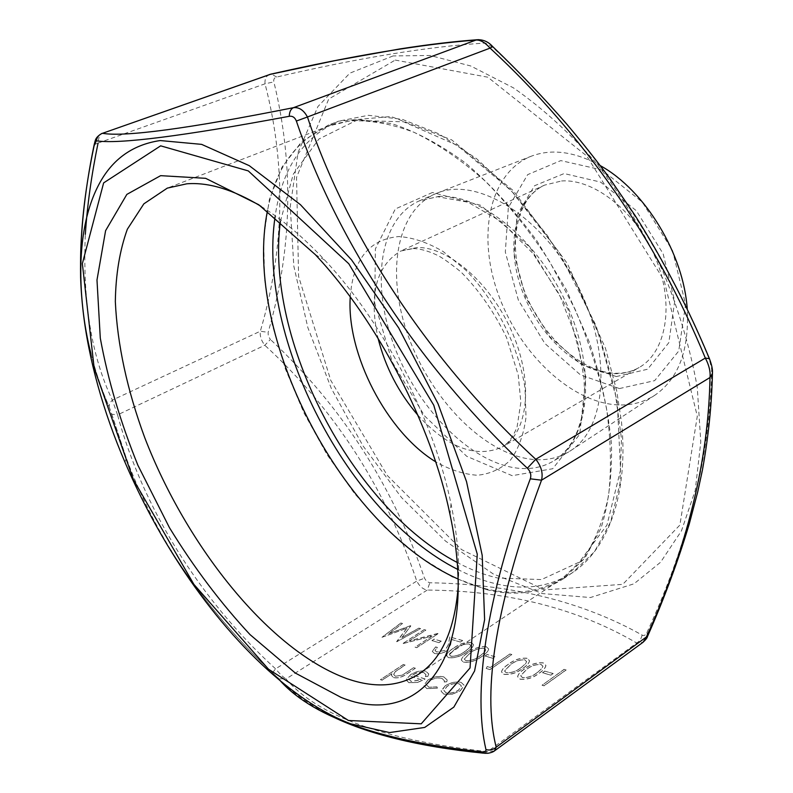 <?xml version="1.0" encoding="UTF-8"?>
<svg xmlns="http://www.w3.org/2000/svg" width="793" height="793" viewBox="0 0 793 793"><rect width="100%" height="100%" fill="white"/><g stroke="black" fill="none" stroke-linecap="round" stroke-linejoin="round"><path stroke-width="0.59" stroke-dasharray="3.96 2.97" d="M522.785 668.41C526.76 665.882 529.02 663.345 529.546 660.777L526.988 658.319C520.307 657.843 514.171 659.826 508.591 664.266C504.507 666.784 502.147 669.351 501.513 671.988L503.932 674.367C510.732 674.932 517.016 672.95 522.785 668.41L522.756 668.301C526.73 665.773 528.99 663.235 529.516 660.678L526.988 658.319M466.71 652.054C470.735 649.596 473.024 647.147 473.57 644.699L471.339 642.548C465.085 642.132 459.177 644.025 453.636 648.238C449.512 650.686 447.123 653.164 446.459 655.682L448.58 657.764C454.934 658.259 460.981 656.356 466.71 652.054L466.68 651.955C470.705 649.497 472.995 647.038 473.54 644.6L471.339 642.548M427.744 680.206L423.779 685.548L426.941 688.671L437.399 688.165L436.983 686.956L428.864 687.244L426.406 684.865L429.3 680.88C433.86 678.233 438.073 677.41 441.939 678.411L444.437 680.9L444.249 682.02L446.846 681.742L447.232 680.097L443.921 677.034C438.965 675.755 433.573 676.816 427.744 680.206L423.749 685.439L426.941 688.671M412.657 675.051C416.612 672.672 420.31 671.869 423.74 672.633L425.99 674.774L425.415 676.578L427.883 676.439L428.755 674.01L425.96 671.364C421.212 670.293 416.087 671.423 410.586 674.764L406.67 678.937L406.412 680.255L408.97 682.753L417.832 682.406L425.088 679.046L412.628 674.942C416.583 672.573 420.27 671.76 423.71 672.533L423.74 672.633M405.114 665.059L403.459 664.534L380.452 679.67L382.087 680.216L391.871 673.772L391.484 675.497L393.586 677.698C398.056 678.421 402.527 677.133 407.007 673.822L415.354 668.291L413.668 667.756L402.061 675.259L395.32 676.26L393.675 674.536L395.092 671.899L405.114 665.059L403.459 664.534M445.19 685.915L441.186 691.417L444.05 694.291L452.377 694.222L460.336 690.792L464.222 685.37L461.248 682.505C456.203 681.346 450.85 682.486 445.19 685.915L441.275 690.584M388.877 633.746L402.487 623.526L400.921 623.08L381.988 637.275L406.868 628.274L396.847 641.725L420.548 628.651L418.942 628.195L401.932 637.562L410.843 625.895L388.848 633.647L402.487 623.526M409.089 641.002L425.841 630.148L424.225 629.692L402.854 643.519L432.016 636.155L415.106 647.197L416.741 647.683L438.192 633.657L409.089 641.002L425.841 630.148M441.275 641.25L434.158 639.188L431.957 640.625L439.074 642.697L441.245 641.14L434.158 639.188M445.2 650.349L436.705 652.054L435.03 650.508L437.369 647.455L435.694 646.959L432.274 651.4L434.564 653.561C438.341 654.394 442.395 653.531 446.727 650.964L450.652 644.699L451.663 639.555L460.465 642.062L462.656 640.605L449.829 636.967L448.253 644.907L445.2 650.349L436.705 652.054M481.827 656.465C485.841 653.987 488.121 651.509 488.666 649.031L486.347 646.801C479.973 646.364 474.016 648.287 468.455 652.56C464.341 655.028 461.962 657.536 461.308 660.083L463.509 662.244C469.971 662.76 476.087 660.827 481.827 656.465L481.797 656.356C485.812 653.878 488.091 651.41 488.637 648.922L486.347 646.801M494.941 656.753L487.219 654.522L484.999 656.039L492.711 658.279L494.911 656.654L487.219 654.522M490.381 667.508L487.259 666.576L486.188 668.489L489.945 669.619L511.812 654.562L509.968 654.037L490.381 667.508L487.259 666.576M539.21 673.198C543.165 670.65 545.415 668.093 545.931 665.496L543.284 662.938C536.465 662.442 530.269 664.445 524.679 668.955C520.614 671.493 518.265 674.09 517.631 676.756L520.149 679.234C527.067 679.819 533.421 677.807 539.21 673.198L539.181 673.088C543.136 670.551 545.386 667.984 545.901 665.386L543.284 662.938M553.197 673.594L544.811 671.165L542.551 672.771L550.937 675.2L553.167 673.485L544.811 671.165M566.152 669.986L564.17 669.421L542.075 685.231L544.048 685.826L566.152 669.986L564.17 669.421M269.59 74.492C266.141 75.88 264.624 78.993 265.04 83.81C286.243 165.955 284.667 248.417 260.332 331.216C259.767 336.083 261.264 340.762 264.822 345.252C335.122 410.001 385.775 488.607 416.771 581.071C419.457 586.305 422.956 589.298 427.258 590.061C507.629 590.755 577.413 608.39 636.62 642.954L642.974 642.32M494.445 750.921L487.536 751.625L483.552 753.172M94.02 145.357L94.169 144.633L98.054 143.087C98.55 137.576 99.839 134.354 101.91 133.422M90.997 354.134C95.963 373.106 102.01 390.632 109.117 406.72L111.763 414.233L117.542 414.878L112.358 400.088C91.502 356.543 82.492 301.3 85.327 234.381M109.117 406.72L126.295 458.017C137.833 489.509 152.762 520.347 171.08 550.55C199.251 595.355 233.063 636.115 272.524 672.851L278.839 678.758L285.986 678.937C283.091 677.083 279.612 673.713 275.567 668.836C199.013 598.983 142.552 506.995 117.542 414.878L264.822 345.252L270.403 339.463L268.262 336.083L268.133 332.366C292.26 249.022 294.163 165.529 273.872 81.877C273.357 79.3 274.299 77.684 276.717 77.03C359.407 57.77 428.944 46.44 485.316 43.04L492.443 47.104C587.276 134.562 659.568 238.604 709.319 359.219L711.668 369.042C710.419 454.121 688.849 541.946 646.949 632.507C645.671 635.183 644.085 636.045 642.201 635.124C582.28 601.54 511.495 584.094 429.836 582.776L426.654 581.487L424.513 578.236C392.793 485.524 341.426 405.927 270.403 339.463M458.067 579.009C497.33 596.921 532.162 596.633 562.584 578.176L583.301 558.728C594.869 541.738 603.275 520.803 608.509 495.932C611.661 469.069 610.957 439.689 606.397 407.78C599.567 374.98 589.05 341.961 574.836 308.715L549.291 261.006C529.605 230.932 508.164 204.227 484.979 180.893C461.328 160.017 437.716 143.84 414.134 132.352C391.078 123.728 369.558 119.912 349.564 120.923L328.411 126.087C295.789 140.282 275.458 168.572 267.439 210.968M261.085 206.358C282.12 219.284 303.332 237.186 324.724 260.084C383.197 322.196 433.999 420.29 451.009 503.882C457.363 534.571 459.752 562.227 458.176 586.86M619.422 388.56L654.651 380.64L678.739 351.031L685.588 304.502L672.613 250.727L642.32 202.116L601.907 169.92L560.8 160.602L527.662 174.638L508.323 207.548L505.329 252.095L518.344 300.061L544.821 343.428L580.466 374.911L619.422 388.56M486.575 589.625C515.262 596.663 540.796 593.085 563.179 578.89L584.966 558.054L601.035 528.118C608.598 503.902 612.087 476.068 611.502 444.615C608.37 411.607 600.935 377.329 589.179 341.793L566.232 289.594L536.841 240.735C514.588 210.631 490.887 184.789 465.739 163.189C440.383 144.564 415.631 131.351 391.484 123.559L357.762 119.406L328.173 125.185L301.756 141.62L282.03 167.065L269.313 199.777L263.593 237.959L264.634 279.909L272.039 324.01L285.311 368.775L303.907 412.816L327.182 454.805L354.471 493.464L385.001 527.533L417.901 555.754L452.149 576.858L486.575 589.625M529.546 459.038C544.077 461.07 557.142 458.681 568.73 451.871L570.91 450.483C607.16 427.526 612.305 351.993 576.878 284.082C541.847 215.964 477.188 176.591 437.518 192.947L435.129 193.928C395.142 211.86 386.052 276.004 408.692 337.283C431.085 398.661 482.382 452.139 529.546 459.038M600.291 165.638C574.915 151.661 552.017 148.479 531.597 156.082C489.905 172.349 477.138 233.449 497.33 291.626C517.224 349.921 567.183 399.92 614.169 404.638C629.454 406.085 643.173 402.844 655.305 394.914C678.58 378.548 689.236 350.07 687.263 309.458M171.08 550.55L171.09 550.56C199.301 595.384 233.112 636.125 272.524 672.781L275.567 668.836L416.771 581.071L424.513 578.236M276.717 77.03L271.256 74.027M98.054 143.087L265.04 83.81L273.872 81.877M90.66 352.518C95.675 372.076 101.821 390.106 109.087 406.591L109.652 403.171L112.358 400.088L260.332 331.216L268.133 332.366M485.316 43.04L478.645 39.65M492.443 47.104L492.641 46.539M709.319 359.219L709.457 358.723M642.201 635.124L640.694 639.158L638.345 641.834L487.536 751.625C385.041 740.315 317.854 716.079 285.986 678.937L427.258 590.061L429.836 582.776M711.668 369.042L712.481 371.332M646.949 632.507L647.703 635.996M272.524 672.851L278.839 678.758C291.318 691.863 308.12 703.976 329.234 715.088M403.429 664.435L380.452 679.67M380.412 679.571L382.087 680.216M382.057 680.116L391.871 673.772M391.831 673.673L391.455 675.398L393.586 677.698M393.556 677.599C398.017 678.322 402.497 677.034 406.968 673.723L415.354 668.291M415.314 668.192L413.668 667.756M413.639 667.656L402.061 675.259M402.031 675.16L395.32 676.26M395.291 676.161L393.645 674.427L395.092 671.899M395.063 671.8L405.084 664.95M423.71 672.533L425.96 674.665L425.415 676.578M425.385 676.479L427.883 676.439M427.853 676.33L428.726 673.901L425.96 671.364M425.93 671.255C421.182 670.184 416.057 671.324 410.556 674.655L410.586 674.764M410.556 674.655L406.67 678.937M406.631 678.828L406.383 680.146L408.97 682.753M408.93 682.654L417.832 682.406M417.792 682.297L425.088 679.046M425.048 678.947L412.628 674.942M410.784 676.35L421.311 679.75L411.061 681.316L409.059 679.304L410.784 676.35L421.341 679.849L411.091 681.425L409.089 679.413L410.814 676.449M426.912 688.562L437.399 688.165M437.369 688.056L436.983 686.956M436.953 686.857L428.864 687.244M428.835 687.135L426.376 684.755L429.3 680.88M429.261 680.781C433.821 678.124 438.033 677.301 441.899 678.302L441.939 678.411M441.899 678.302L444.397 680.79L444.249 682.02M444.219 681.921L446.846 681.742M446.816 681.633L447.202 679.997L443.921 677.034M443.892 676.925C438.935 675.656 433.543 676.707 427.714 680.097M441.235 690.475L441.156 691.318L444.05 694.291M444.011 694.182L452.377 694.222M452.347 694.123L460.336 690.792M460.307 690.683L464.192 685.261L461.248 682.505M461.219 682.396C456.163 681.237 450.811 682.376 445.16 685.806M459.187 683.784L461.467 686.064L458.503 690.098C454.151 692.745 449.998 693.637 446.062 692.775L443.921 690.564L446.945 686.371C451.257 683.764 455.331 682.902 459.187 683.784L461.496 686.173L458.542 690.197C454.181 692.854 450.027 693.746 446.092 692.884L443.961 690.673L446.984 686.48C451.286 683.863 455.36 683.001 459.216 683.893M402.457 623.427L400.921 623.08M400.891 622.981L381.988 637.275M382.176 637.235L406.868 628.274M406.839 628.175L396.619 641.656M396.817 641.626L420.548 628.651M420.518 628.552L418.942 628.195M418.912 628.096L401.932 637.562M401.902 637.463L410.843 625.895M410.467 625.697L388.848 633.647M425.811 630.048L424.225 629.692M424.196 629.592L402.854 643.519M403.161 643.529L432.016 636.155M431.987 636.055L415.106 647.197M415.076 647.098L416.741 647.683M416.712 647.584L438.192 633.657M437.795 633.458L409.059 640.903M434.128 639.089L431.957 640.625M431.927 640.526L439.074 642.697M439.044 642.598L441.245 641.14M436.675 651.955L435 650.409L437.369 647.455M437.339 647.356L435.694 646.959M435.664 646.86L432.244 651.301L434.564 653.561M434.534 653.462C438.301 654.294 442.365 653.432 446.697 650.865L446.727 650.964M446.697 650.865L450.622 644.6L451.663 639.555M451.633 639.445L460.465 642.062M460.436 641.963L462.656 640.605M462.626 640.506L449.829 636.967M449.8 636.868L448.253 644.907M448.223 644.808L445.17 650.25M471.31 642.449C465.055 642.023 459.147 643.926 453.606 648.139L453.636 648.238M453.606 648.139C449.482 650.587 447.093 653.065 446.429 655.573L448.58 657.764M448.551 657.665C454.904 658.16 460.951 656.257 466.68 651.955M464.926 651.45C460.574 654.79 455.876 656.366 450.85 656.178L449.353 654.631L455.301 648.644C459.543 645.314 464.173 643.747 469.169 643.926L470.705 645.472L469.625 647.594L464.956 651.549C460.604 654.889 455.906 656.465 450.88 656.287L449.383 654.74L455.341 648.743C459.583 645.413 464.202 643.847 469.198 644.035L470.735 645.571L469.654 647.693L464.956 651.549M486.317 646.701C479.943 646.265 473.986 648.188 468.425 652.461L468.455 652.56M468.425 652.461C464.311 654.929 461.932 657.427 461.278 659.974L463.509 662.244M463.479 662.135C469.942 662.651 476.048 660.728 481.797 656.356M480.003 655.841C475.641 659.231 470.903 660.837 465.788 660.638L464.232 659.033L470.17 652.976C474.412 649.596 479.081 648.01 484.166 648.208L485.762 649.804L484.711 651.925L480.033 655.95C475.671 659.34 470.933 660.936 465.818 660.738L464.262 659.132L470.199 653.075C474.442 649.705 479.111 648.109 484.196 648.307L485.802 649.913L484.741 652.034L480.033 655.95M487.189 654.423L484.999 656.039M484.969 655.94L492.711 658.279M492.681 658.18L494.911 656.654M487.229 666.477L486.188 668.489M486.159 668.38L489.945 669.619M489.915 669.51L511.812 654.562M511.782 654.453L509.968 654.037M509.939 653.938L490.352 667.409M526.958 658.22C520.277 657.734 514.142 659.717 508.561 664.167L508.591 664.266M508.561 664.167C504.477 666.675 502.118 669.252 501.483 671.879L503.932 674.367M503.902 674.268C510.702 674.833 516.977 672.841 522.756 668.301M520.852 667.756C516.471 671.284 511.594 672.93 506.241 672.702L504.517 670.937L510.414 664.712C514.667 661.193 519.465 659.558 524.797 659.786L526.562 661.54L525.561 663.682L520.882 667.865C516.501 671.384 511.634 673.039 506.271 672.811L504.556 671.047L510.444 664.812C514.697 661.303 519.494 659.657 524.827 659.895L526.592 661.649L525.59 663.791L520.882 667.865M543.245 662.839C536.435 662.333 530.239 664.336 524.649 668.856L524.679 668.955M524.649 668.856C520.585 671.384 518.225 673.981 517.601 676.647L520.149 679.234M520.119 679.125C527.038 679.71 533.392 677.698 539.181 673.088M537.228 672.533C532.846 676.112 527.92 677.777 522.458 677.539L520.674 675.705L526.542 669.411C530.804 665.842 535.652 664.187 541.084 664.425L542.908 666.249L541.936 668.39L537.257 672.642C532.876 676.221 527.95 677.886 522.488 677.648L520.704 675.814L526.572 669.52C530.834 665.951 535.681 664.286 541.113 664.534L542.937 666.358L541.966 668.499L537.257 672.642M544.781 671.056L542.551 672.771M542.521 672.662L550.937 675.2M550.907 675.091L553.167 673.485M564.14 669.312L542.075 685.231M542.045 685.122L544.048 685.826M544.018 685.707L566.123 669.877M395.211 60.08L487.824 77.199L586.721 155.934L664.197 280.623L697.295 416.216L679.879 525.065L622.773 584.342L544.276 589.903L461.536 549.579L387.351 475.542L330.76 380.362L298.594 276.479L296.532 177.374L328.699 99.066L395.211 60.08M432.463 192.481L395.31 208.975L375.386 248.893L374.742 303.164L392.228 361.975L424.552 415.899L466.72 456.292L512.139 475.671L552.721 468.742L579.752 434.247L585.868 377.161L568.056 309.379L529.843 247.109L480.697 205.308L432.463 192.481M350.248 296.919C353.024 259.499 369.171 239.387 398.71 236.552C412.747 237.444 427.576 242.45 443.198 251.569L466.125 270.443C495.962 301.132 518.731 346.7 525.006 388.223L526.027 417.187C523.707 434.604 518.553 448.858 510.563 459.97C501.206 468.921 490.104 474.016 477.267 475.255C463.816 474.293 449.938 469.803 435.644 461.784M417.941 415.264C448.055 448.035 476.177 458.602 502.306 446.965C527.95 432.691 533.838 383.247 512.784 333.794C491.967 284.271 448.858 246.613 416.979 247.515L400.812 251.024C376.229 265.645 368.636 294.709 378.033 338.214M616.339 376.566L647.623 369.221L668.826 342.675L674.704 301.34L663.136 253.76L636.363 210.75L600.628 182.093L564.13 173.558L534.512 185.75L517.076 214.923L514.251 254.682L525.848 297.662L549.589 336.51L581.537 364.602L616.339 376.566M457.64 569.384C470.398 575.946 483.076 580.734 495.675 583.737C524.421 590.607 550.035 586.909 572.526 572.645L594.453 551.759L610.669 521.824L619.977 483.611L621.464 438.499L614.625 388.501L599.488 336.113L576.689 284.181L547.428 235.6L513.368 193.016L476.474 158.58L438.767 133.769L402.19 119.327L368.388 115.302L338.67 121.151C302.916 137.001 281.703 168.909 275.062 216.876M280.425 221.267L293.311 174.083L318.865 139.053L356.344 120.427L403.627 121.805L456.917 145.218L510.88 190.072L559.283 252.571L596.167 325.844L617.212 401.208L620.562 469.932L606.992 525.016L579.326 562.098L541.47 579.574L497.598 578.008C484.196 574.875 470.715 569.691 457.155 562.465M561.573 180.973C594.591 178.603 636.918 212.395 655.732 258.548C674.803 304.631 666.298 352.29 639.128 367.516C630.772 372.284 621.474 374.286 611.244 373.543C576.015 370.817 537.634 333.863 521.794 289.693C505.746 245.592 514.479 199.063 544.652 185.096L561.573 180.973M438.688 196.426C481.391 193.403 540.162 241.905 568.442 308.19C597.04 374.385 588.347 441.027 553.792 460.892C542.283 467.652 529.278 469.952 514.796 467.811C467.781 460.564 416.404 406.551 393.734 344.786C370.817 283.131 379.45 218.749 419.15 200.936L438.688 196.426M393.041 55.946L349.842 73.164L317.924 106.549L298.089 152.315L290.258 206.666L293.826 266.141L307.862 327.638L331.296 388.372L362.946 445.815L401.506 497.538L445.517 541.074L493.206 573.934L542.402 593.57L590.428 597.535L634.004 583.797L660.569 562.237L681.445 530.913L695.243 490.411L700.784 441.949L697.265 387.41C690.366 348.781 678.808 309.825 662.571 270.542C643.896 232.012 621.9 196.317 596.604 163.477C569.979 133.115 542.243 107.898 513.388 87.835L470.735 65.978L430.084 55.47L393.041 55.946M413.212 248.536C420.102 248.715 427.903 250.846 436.646 254.93C441.374 257.061 449.482 262.731 460.951 271.93C478.972 290.159 494.168 312.006 506.539 337.481L518.216 374.92L520.842 402.319L517.125 426.684C513.467 436.388 508.531 443.148 502.306 446.965L639.128 367.516C631.317 371.986 622.515 373.85 612.731 373.106C578.632 370.509 539.567 333.347 523.558 288.702C507.213 244.016 516.253 197.943 544.652 185.096L400.812 251.024L413.212 248.536M328.411 126.087L167.323 188.11M562.584 578.176L418.982 673.981M563.179 578.89L572.526 572.645C608.538 548.617 628.79 493.246 621.484 421.866L616.686 390.761L605.475 348.266L567.312 263.494L513.319 190.677L451.683 139.875L391.018 116.521L338.67 121.151L328.173 125.185M435.129 193.928L419.15 200.936L437.587 196.723L468.058 202.215L501.186 221.564L533.005 253.482L559.471 294.629L577.264 340.078L584.035 378.172L584.451 392.723L583.519 406.353L581.289 418.882L577.839 430.163L573.27 440.065L567.669 448.511L561.137 455.46L553.792 460.892L568.73 451.871M531.597 156.082L437.518 192.947M655.305 394.914L570.91 450.483M324.724 260.084L315.376 254.682M451.009 503.882L450.027 514.637M124.977 462.24L126.295 458.017M111.783 414.263L126.206 457.789"/><path stroke-width="1.19" d="M492.641 46.539L490.084 48.115L307.446 116.987C346.71 235.204 428.636 360.686 535.751 459.276C541.262 466.175 543.185 473.153 541.53 480.191C496.725 600.876 481.619 689.87 496.19 747.184L494.445 750.921L642.915 642.37L645.988 637.84C687.075 548.052 708.417 461.278 709.993 377.518C710.627 371.659 709.071 365.167 705.324 358.049C656.386 239.238 584.639 135.93 490.084 48.115C485.009 42.455 480.31 39.769 475.988 40.056C421.807 44.17 353.341 55.55 270.621 74.205L102.505 133.303C124.442 137.169 188.08 128.635 293.42 107.689C299.03 107.005 303.709 110.108 307.446 116.987L296.364 121.042C294.897 117.414 292.538 115.837 289.267 116.293C182.965 136.118 118.653 144.306 96.35 140.827L94.109 145.783C77.139 226.243 76.098 295.69 90.997 354.134M494.445 750.921L494.445 750.921C493.187 751.933 491.045 752.716 488.022 753.271L484.573 753.281L481.609 751.853C484.721 752.101 486.168 751.348 485.96 749.603C473.015 694.222 484.553 600.648 530.299 478.813C531.498 475.007 530.517 471.468 527.355 468.207C420.24 368.438 336.847 241.072 296.364 121.042M340.871 697.305C418.694 729.223 481.192 660.014 450.027 514.637C431.888 425.752 377.518 320.769 315.376 254.682L258.786 204.753L205.615 178.316L160.632 175.659L126.84 194.404L105.598 230.664L96.984 280.018L100.295 338.125C107.927 379.837 120.467 422.223 137.913 465.293L169.424 527.632C193.839 567.411 220.702 603.057 250.013 634.588L295.343 673.059L340.871 697.305M267.439 210.968C242.39 335.469 341.932 527.642 458.067 579.009M458.176 586.86C454.667 630.009 441.602 659.052 418.982 673.981C398.651 686.708 374.782 688.314 347.374 678.798C270.106 651.112 186.89 547.15 144.732 437.647C127.138 389.918 117.344 344.578 115.332 301.608C115.748 274.388 119.753 250.261 127.336 229.236L143.85 203.841L167.323 188.11L186.821 183.807C208.509 182.093 233.261 189.606 261.085 206.358M687.263 309.458C683.824 254.008 645.066 190.32 600.291 165.638M277.808 677.985C309.706 715.94 377.637 740.563 481.609 751.853M271.256 74.027L102.505 133.303C99.006 134.592 96.964 137.1 96.35 140.827M478.645 39.65L475.988 40.056L293.42 107.689C290.773 109.028 289.395 111.892 289.267 116.293M709.457 358.723L705.324 358.049L535.751 459.276L527.355 468.207M712.481 371.332L712.441 373.453L709.993 377.518L541.53 480.191L530.299 478.813M647.703 635.996L496.19 747.184C493.206 749.772 489.796 750.575 485.96 749.603M94.109 145.783L94.169 144.633C95.527 140.252 94.793 137.734 101.91 133.422M85.327 234.381C87.25 205.357 91.492 174.926 98.054 143.087M160.662 145.843L103.635 182.896L82.353 263.643L94.169 368.17L133.452 479.706L193.879 584.362L268.5 669.193L348.454 720.49L421.232 723.821L470.041 667.984L477.267 554.129L433.781 405.253L348.791 263.742L248.288 170.911L160.662 145.843M435.644 461.784C386.855 432.126 346.323 353.886 350.248 296.919M378.033 338.214C385.299 367.02 398.601 392.704 417.941 415.264M275.062 216.876C257.071 338.284 348.097 514.033 457.64 569.384M457.155 562.465C351.656 507.332 264.594 339.245 280.425 221.267M350.675 723.811C287.621 699.773 220.672 631.882 170.644 550.411C153.277 522.131 138.061 492.74 124.977 462.24C81.441 361.083 65.997 251.183 97.281 187.644C110.524 160.523 131.489 144.822 160.186 140.549L201.61 144.366L249.26 165.668L300.418 204.663L351.557 259.886L398.72 327.945L438.083 403.865L466.532 481.658L482.194 555.328L484.612 619.68L474.581 670.967L453.854 707.088L424.711 727.439L389.551 732.573L350.675 723.811M124.977 462.24C138.051 492.74 153.277 522.131 170.644 550.411L171.08 550.55M642.974 642.32C645.819 639.673 647.316 637.75 647.465 636.541C664.118 598.774 678.055 561.236 689.266 523.915L697.711 491.967L702.38 470.219C708.347 437.587 711.698 405.322 712.441 373.453C712.798 369.687 711.737 364.602 709.239 358.208C688.364 308.219 663.672 260.689 635.173 215.617L609.371 177.87C597.218 161.385 583.182 143.652 567.253 124.699C543.572 97.559 518.652 71.459 492.503 46.4C488.409 41.821 483.383 39.591 477.426 39.729C454.22 41.414 428.369 44.487 399.841 48.938L334.914 60.635L269.59 74.492M94.02 145.357C84.326 192.352 79.855 236.235 80.599 277.005C81.501 304.343 84.851 329.511 90.66 352.518M329.234 715.088C367.04 733.961 418.486 746.649 483.552 753.172"/></g></svg>
